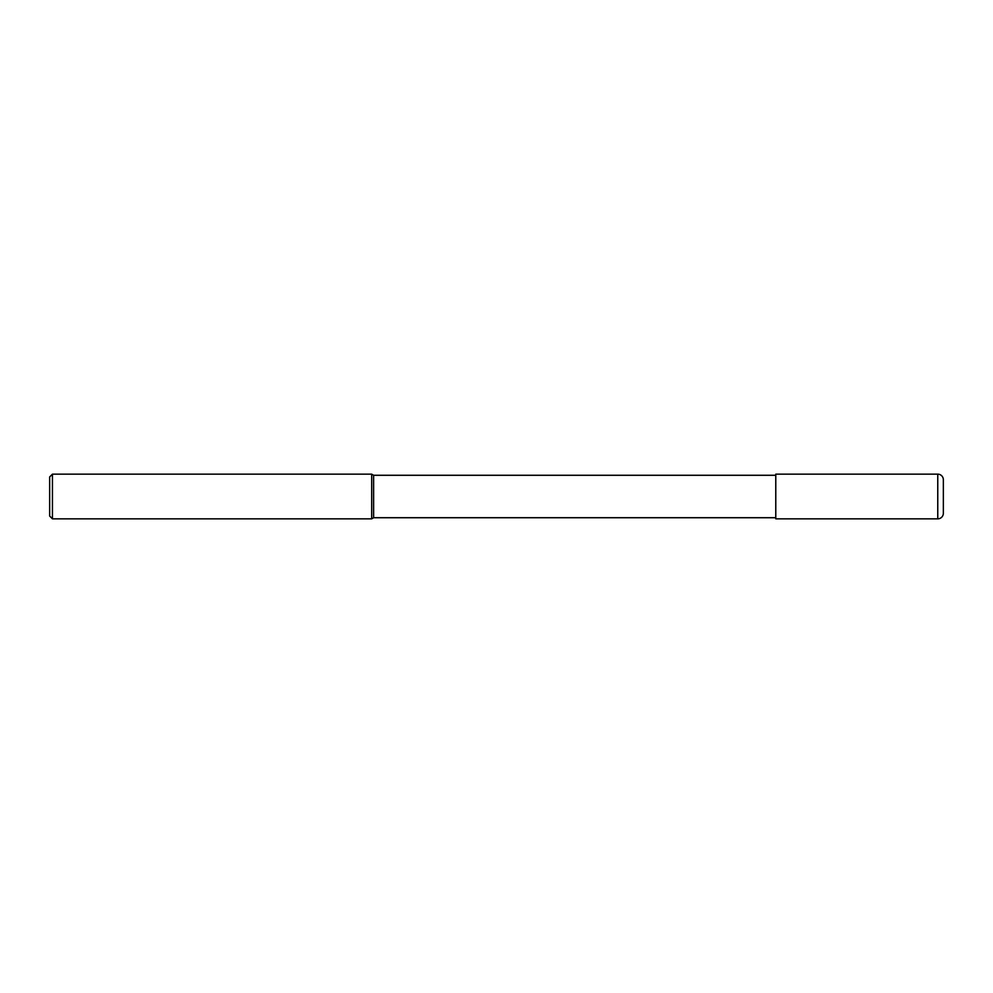 <?xml version="1.0" encoding="UTF-8"?>
<svg xmlns="http://www.w3.org/2000/svg" width="993" height="993" viewBox="0 0 993 993"><rect width="100%" height="100%" fill="white"/><g stroke="black" fill="none" stroke-linecap="round" stroke-linejoin="round"><path stroke-width="1.49" d="M775.781 517.725L373.616 517.725L371.68 518.842L52.443 518.842L49.65 516.05L49.65 476.95L52.443 474.157L52.443 518.842M775.781 475.275L373.616 475.275L373.616 517.725M373.616 475.275L371.68 474.157L371.68 518.842M371.68 474.157L52.443 474.157M937.764 474.157A5.586 5.586 0 0 1 943.35 479.743L943.35 513.257A5.586 5.586 0 0 1 937.764 518.842L775.781 518.842L775.781 474.157L937.764 474.157L937.764 518.842A5.586 5.586 0 0 0 943.35 513.257M775.781 518.842L937.764 518.842"/></g></svg>
